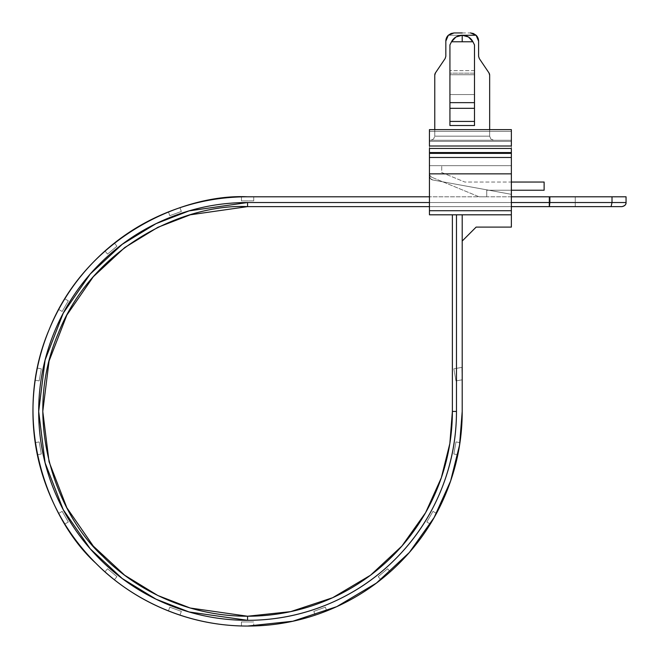 <?xml version="1.0" encoding="UTF-8"?>
<svg xmlns="http://www.w3.org/2000/svg" width="659" height="659" viewBox="0 0 659 659"><rect width="100%" height="100%" fill="white"/><g stroke="black" fill="none" stroke-linecap="round" stroke-linejoin="round"><path stroke-width="0.49" stroke-dasharray="3.29 2.47" d="M462.264 32.95L470.402 32.95L473.393 33.51L476.086 35.248A8.188 8.188 0 0 1 478.591 41.138L478.591 56.27A4.094 4.094 0 0 0 479.299 58.569L488.953 72.869A4.094 4.094 0 0 1 489.653 75.159L489.653 136.166L434.767 136.166L434.767 75.159A4.094 4.094 0 0 1 435.467 72.869L445.122 58.569A4.094 4.094 0 0 0 445.83 56.27L445.83 41.138A8.188 8.188 0 0 1 448.334 35.248L462.206 35.248A12.043 12.043 0 0 1 472.915 41.772L462.206 41.772L462.206 35.248L455.946 37.003L451.506 41.772L449.924 44.919L449.924 74.731L474.496 74.731L474.496 44.919L472.915 41.772L468.475 37.003L462.206 35.248L476.086 35.248L448.334 35.248A8.188 8.188 0 0 0 445.83 41.138L445.83 56.27L445.122 58.569L435.467 72.869A4.094 4.094 0 0 0 434.767 75.159L434.767 136.166L433.564 139.065L434.767 136.166L433.564 139.065L430.673 140.268L493.748 140.268L430.673 140.268L433.564 139.065L430.673 140.268L493.748 140.268L490.856 139.065L489.653 136.166L434.767 136.166L489.653 136.166L489.653 129.617L489.653 136.166L434.767 136.166L433.564 139.065L430.673 140.268L493.748 140.268L490.856 139.065L493.748 140.268L490.856 139.065L489.653 136.166L490.856 139.065L489.653 136.166L489.653 75.159A4.094 4.094 0 0 0 488.953 72.869L479.299 58.569L478.591 56.27L478.591 41.138A8.188 8.188 0 0 0 476.086 35.248M247.578 202.527L549.861 202.527L549.861 196.794L247.578 196.794L612.005 196.794L612.005 202.527L611.082 206.621L621.981 206.621L429.446 206.621L429.446 165.656L511.359 165.656L511.359 194.331L432.806 179.989A4.094 4.094 0 0 1 429.446 175.961A4.094 4.094 0 0 0 432.806 179.989A4.094 4.094 0 0 1 429.446 175.961A4.094 4.094 0 0 0 432.806 179.989L430.393 178.581L429.446 175.961L429.446 165.656L429.446 173.572L429.446 165.656L511.359 165.656L511.359 194.331L432.806 179.989L511.359 194.331L432.806 179.989L511.359 194.331L432.806 179.989L430.393 178.581L432.806 179.989L430.393 178.581L429.446 175.961L430.393 178.581L429.446 175.961L429.446 165.656L441.728 165.656L441.728 172.518L464.817 182.041L544.128 182.041L544.128 190.237L486.729 190.237L486.729 196.794L486.729 190.237L511.359 190.237L486.729 190.237L486.729 196.794L479.077 196.794L431.974 177.353L430.138 175.846L429.446 173.572L429.446 165.656L429.446 206.621L247.578 206.621L190.237 214.809L157.839 227.33L124.699 247.578L93.281 276.755L66.872 315.043L49.079 361.008L42.777 411.422L49.079 461.835L66.872 507.792L93.281 546.08L124.699 575.258L157.839 595.514L190.237 608.026L247.578 616.223L247.578 620.317L189.092 611.964L156.043 599.188L122.245 578.536L90.192 548.774L63.264 509.72L45.109 462.84L38.683 411.422L45.109 360.003L63.264 313.116L90.192 274.062L122.245 244.3L156.043 223.648L189.092 210.88L247.578 202.527L247.578 206.621L247.578 202.527L549.861 202.527L549.384 206.621L429.446 206.621L511.359 206.621L429.446 206.621L429.446 175.961L429.446 206.621L511.359 206.621L511.359 194.331L511.359 206.621L429.446 206.621L511.359 206.621L511.359 165.656L429.446 165.656L441.728 165.656L441.728 172.518L464.817 182.041L441.728 172.518L441.728 165.656L441.728 172.518L464.817 182.041L544.128 182.041L544.128 190.237L486.729 190.237L486.729 196.794L479.077 196.794L431.974 177.353L430.138 175.846L429.446 173.572L429.446 165.656L511.359 165.656L511.359 206.621L247.578 206.621C186.431 203.557 93.71 244.621 58.371 333.05C20.833 420.566 57.366 515.165 102.763 556.237C133.283 587.416 185.031 616.338 247.578 616.223L290.701 611.626L332.663 597.713L370.523 575.216L401.932 546.023L425.59 512.686L441.324 477.791L449.85 443.532L452.379 411.422L452.379 214.809L511.359 214.809L511.359 227.1L476.136 227.1L462.206 241.029L462.206 214.809L452.379 214.809L511.359 214.809L429.446 214.809L429.446 210.715L511.359 210.715L511.359 214.809L452.379 214.809L511.359 214.809L511.359 227.1L476.136 227.1L462.206 241.029L462.206 214.809L452.379 214.809L452.379 411.422L456.473 411.422A208.895 208.895 0 0 1 247.578 620.317C275.281 620.317 301.929 615.012 327.523 604.418C353.117 593.817 375.704 578.717 395.293 559.129C414.882 539.54 429.973 516.953 440.574 491.359M575.258 196.794L575.258 206.621L549.046 206.621L549.046 196.794L575.258 196.794L549.046 196.794L575.258 196.794L549.046 196.794L549.046 206.621L575.258 206.621L552.885 206.621L575.258 206.621L575.258 196.794M511.359 149.659L511.359 148.456L429.446 148.456L429.446 141.388L429.446 146.001L511.359 146.001L511.359 129.617L511.359 146.001L429.446 146.001L429.446 129.617L429.446 131.388L511.359 131.388L511.359 140.268L511.359 129.938L511.359 131.388L429.446 131.388L429.446 140.268L511.359 140.268L429.446 140.268L511.359 140.268L511.359 131.388L429.446 131.388L429.446 129.617L429.446 131.388L511.359 131.388L511.359 140.268L429.446 140.268L429.446 129.938L429.446 146.001L429.446 141.388L511.359 141.388L511.359 214.809L429.446 214.809L429.446 210.715L511.359 210.715L511.359 173.852L429.446 173.852L429.446 210.715L429.446 173.852L511.359 173.852L511.359 157.468L429.446 157.468L511.359 157.468L429.446 157.468L511.359 157.468L511.359 153.374L429.446 153.374L429.446 157.468L511.359 157.468L429.446 157.468L429.446 173.852L429.446 157.468M474.496 121.421L474.496 125.523L449.924 125.523L449.924 121.421L474.496 121.421L474.496 125.523L474.496 121.421L474.496 125.523L474.496 124.32L474.496 125.523L449.924 125.523L449.924 121.421L474.496 121.421L449.924 121.421L449.924 125.523L449.924 94.55L449.924 121.421L449.924 94.55L474.496 94.55L474.496 121.421L449.924 121.421L474.496 121.421L449.924 121.421L449.924 124.32L449.924 94.55L474.496 94.55L474.496 121.421L474.496 108.315L449.924 108.315L449.924 121.421L449.924 108.315L474.496 108.315L449.924 108.315L449.924 102.647L474.496 102.647L474.496 108.315L449.924 108.315L474.496 108.315L449.924 108.315L449.924 44.919L449.924 74.731L474.496 74.731L474.496 44.919L474.496 121.421M511.359 148.456L511.359 141.388L511.359 148.456L429.446 148.456L511.359 148.456L429.446 148.456L429.446 153.374L511.359 153.374L511.359 152.55L429.446 152.55L511.359 152.55L511.359 141.388L429.446 141.388L511.359 141.388L429.446 141.388L429.446 148.456L511.359 148.456L429.446 148.456L429.446 156.265M473.384 33.51L470.674 32.95M453.754 32.95L451.036 33.51L453.96 32.95M449.924 73.157L449.924 94.55L449.924 71.114L449.924 94.55L474.496 94.55L474.496 73.157L449.924 73.157L449.924 70.637L449.924 74.731L449.924 44.919L449.924 74.731L474.496 74.731L474.496 73.157L449.924 73.157L449.924 94.55L474.496 94.55L474.496 73.157L449.924 73.157L474.496 73.157L474.496 70.637L474.496 74.731L449.924 74.731L449.924 73.157M449.924 44.919L449.924 73.207L449.924 44.919L451.506 41.772L462.206 41.772L451.506 41.772A12.043 12.043 0 0 1 462.206 35.248M449.924 73.207L449.924 102.647L474.496 102.647L474.496 73.215M462.206 41.772L472.915 41.772L474.496 44.919M454.018 32.95L462.206 32.95M429.446 141.388L429.446 148.456L429.446 141.388M429.446 149.659L429.446 148.456M432.806 179.989L511.359 194.331L432.806 179.989M479.077 196.794L431.974 177.353L479.077 196.794L486.729 196.794L479.077 196.794M431.974 177.353A4.094 4.094 0 0 1 429.446 173.572A4.094 4.094 0 0 0 431.974 177.353M511.359 202.527L429.446 202.527L511.359 202.527M452.379 214.809L462.206 214.809L462.206 411.422L462.206 214.809L462.206 241.029L462.206 214.809L456.473 214.809L456.473 411.422L456.473 214.809L452.379 214.809L462.206 214.809L452.379 214.809M462.206 379.815L462.206 369.056L462.206 379.815L455.979 380.91L462.206 379.815L461.918 367.384L462.206 369.056L461.918 367.384L453.845 368.809L455.979 380.91L453.845 368.809L455.979 380.91L462.206 379.815L461.918 367.384L453.845 368.809L461.918 367.384L453.845 368.809L455.979 380.91L462.206 379.815M246.235 196.794A214.628 214.628 0 0 0 241.433 196.876L241.433 200.888L253.723 200.888L253.723 196.794L253.723 200.888L241.433 200.888L241.433 196.876L241.433 200.888L253.723 200.888L241.433 200.888L241.433 196.876L247.578 196.794C183.499 193.581 86.329 236.614 49.285 329.286C9.951 421.01 48.231 520.14 95.81 563.19C127.797 595.86 182.024 626.174 247.578 626.05L292.769 621.239L336.741 606.651L376.421 583.075L409.338 552.489L434.133 517.546L450.624 480.979L459.554 445.072L462.206 411.422C462.206 439.882 456.761 467.264 445.871 493.558C434.981 519.852 419.47 543.057 399.346 563.19C379.222 583.314 356.008 598.817 329.714 609.715M430.311 524.012A214.628 214.628 0 0 0 436.447 513.369A214.628 214.628 0 0 1 430.311 524.012L426.834 522.01L430.311 524.012L436.447 513.369L432.979 511.368L426.834 522.01L432.979 511.368L436.447 513.369L432.979 511.368L426.834 522.01L430.311 524.012A214.628 214.628 0 0 0 436.447 513.369L432.979 511.368L426.834 522.01L430.311 524.012M315.183 615.127A214.628 214.628 0 0 0 326.732 610.926A214.628 214.628 0 0 1 315.183 615.127L313.816 611.363L315.183 615.127L326.732 610.926L325.357 607.153L313.816 611.363L325.357 607.153L326.732 610.926L325.357 607.153L313.816 611.363L315.183 615.127A214.628 214.628 0 0 0 326.732 610.926L325.357 607.153L313.816 611.363L315.183 615.127M179.973 207.717A214.628 214.628 0 0 0 168.432 211.918A214.628 214.628 0 0 1 179.973 207.717L181.349 211.481L179.973 207.717L168.432 211.918L169.8 215.682L181.349 211.481L169.8 215.682L168.432 211.918L169.8 215.682L181.349 211.481L179.973 207.717A214.628 214.628 0 0 0 168.432 211.918L169.8 215.682L181.349 211.481L179.973 207.717M64.854 298.832A214.628 214.628 0 0 0 58.709 309.466A214.628 214.628 0 0 1 64.854 298.832L68.322 300.833L64.854 298.832L58.709 309.466L62.177 311.476L68.322 300.833L62.177 311.476L58.709 309.466L62.177 311.476L68.322 300.833L64.854 298.832A214.628 214.628 0 0 0 58.709 309.466L62.177 311.476L68.322 300.833L64.854 298.832M35.232 442.626A214.628 214.628 0 0 0 37.365 454.726A214.628 214.628 0 0 1 35.232 442.626L39.178 441.925L35.232 442.626L37.365 454.726L41.311 454.026L39.178 441.925L41.311 454.026L37.365 454.726L41.311 454.026L39.178 441.925L35.232 442.626A214.628 214.628 0 0 0 37.365 454.726L41.311 454.026L39.178 441.925L35.232 442.626M104.97 571.823A214.628 214.628 0 0 0 114.378 579.714A214.628 214.628 0 0 1 104.97 571.823L107.549 568.75L104.97 571.823L114.378 579.714L116.956 576.65L107.549 568.75L116.956 576.65L114.378 579.714L116.956 576.65L107.549 568.75L104.97 571.823A214.628 214.628 0 0 0 114.378 579.714L116.956 576.65L107.549 568.75L104.97 571.823M247.578 626.05A214.628 214.628 0 0 0 253.723 625.959A214.628 214.628 0 0 1 241.433 625.959L241.433 621.956L241.433 625.959L241.433 621.956L253.723 621.956L241.433 621.956L253.723 621.956L253.723 625.959A214.628 214.628 0 0 1 247.578 626.05C219.118 626.05 191.736 620.605 165.442 609.715C139.148 598.817 115.943 583.314 95.81 563.19C75.686 543.057 60.183 519.852 49.285 493.558C38.395 467.264 32.95 439.882 32.95 411.422C32.95 382.961 38.395 355.58 49.285 329.286C60.183 302.992 75.686 279.778 95.81 259.654C115.943 239.53 139.148 224.019 165.442 213.129C191.736 202.239 219.118 196.794 247.578 196.794A214.628 214.628 0 0 0 241.433 196.876M168.432 610.926A214.628 214.628 0 0 0 179.973 615.127A214.628 214.628 0 0 1 168.432 610.926L169.8 607.153L168.432 610.926L179.973 615.127L181.349 611.363L169.8 607.153L181.349 611.363L179.973 615.127L181.349 611.363L169.8 607.153L168.432 610.926A214.628 214.628 0 0 0 179.973 615.127L181.349 611.363L169.8 607.153L168.432 610.926M58.709 513.369A214.628 214.628 0 0 0 64.854 524.012A214.628 214.628 0 0 1 58.709 513.369L62.177 511.368L58.709 513.369L64.854 524.012L68.322 522.01L62.177 511.368L68.322 522.01L64.854 524.012L68.322 522.01L62.177 511.368L58.709 513.369A214.628 214.628 0 0 0 64.854 524.012L68.322 522.01L62.177 511.368L58.709 513.369M37.365 368.117A214.628 214.628 0 0 0 35.232 380.218A214.628 214.628 0 0 1 37.365 368.117L41.311 368.809L37.365 368.117L35.232 380.218L39.178 380.91L41.311 368.809L39.178 380.91L35.232 380.218L39.178 380.91L41.311 368.809L37.365 368.117A214.628 214.628 0 0 0 35.232 380.218L39.178 380.91L41.311 368.809L37.365 368.117M114.378 243.122A214.628 214.628 0 0 0 104.97 251.021A214.628 214.628 0 0 1 114.378 243.122L116.956 246.194L114.378 243.122L104.97 251.021L107.549 254.094L116.956 246.194L107.549 254.094L104.97 251.021L107.549 254.094L116.956 246.194L114.378 243.122A214.628 214.628 0 0 0 104.97 251.021L107.549 254.094L116.956 246.194L114.378 243.122M380.778 579.714A214.628 214.628 0 0 0 390.194 571.823A214.628 214.628 0 0 1 380.778 579.714L378.2 576.65L380.778 579.714L390.194 571.823L387.616 568.75L378.2 576.65L387.616 568.75L390.194 571.823L387.616 568.75L378.2 576.65L380.778 579.714A214.628 214.628 0 0 0 390.194 571.823L387.616 568.75L378.2 576.65L380.778 579.714M457.799 454.726A214.628 214.628 0 0 0 459.933 442.626A214.628 214.628 0 0 1 457.799 454.726L453.845 454.026L457.799 454.726L459.933 442.626L455.979 441.925L453.845 454.026L455.979 441.925L459.933 442.626L455.979 441.925L453.845 454.026L457.799 454.726A214.628 214.628 0 0 0 459.933 442.626L455.979 441.925L453.845 454.026L457.799 454.726M612.005 196.794L626.05 196.794L626.05 202.527L549.861 202.527L549.861 196.794L626.05 196.794L626.05 202.527L612.005 202.527L612.005 196.794M511.359 196.794L429.446 196.794L511.359 196.794M167.641 604.418C142.047 593.817 119.46 578.717 99.871 559.129C80.283 539.54 65.183 516.953 54.582 491.359C43.988 465.765 38.683 439.125 38.683 411.422C38.683 383.719 43.988 357.071 54.582 331.477C65.183 305.883 80.283 283.296 99.871 263.707C119.46 244.118 142.047 229.027 167.641 218.426M253.723 200.888L253.723 196.794L247.578 196.794L253.723 196.794L253.723 200.888M247.578 616.223A204.801 204.801 0 0 0 452.379 411.422M549.384 206.621L549.861 202.527L612.005 202.527L611.082 206.621L549.384 206.621M511.359 129.617L429.446 129.617M474.496 70.637L449.924 70.637L474.496 70.637"/><path stroke-width="0.99" d="M462.264 32.95L454.018 32.95L451.028 33.51L448.334 35.248A8.188 8.188 0 0 0 445.83 41.138L445.83 56.27L445.122 58.569L435.467 72.869A4.094 4.094 0 0 0 434.767 75.159L434.767 129.617L434.767 75.159L435.467 72.869L445.122 58.569L445.83 56.27L445.83 41.138L448.334 35.248L454.018 32.95L462.157 32.95M247.578 202.527L189.092 210.88L156.043 223.648L122.245 244.3L90.192 274.062L63.264 313.116L45.109 360.003L38.683 411.422L45.109 462.84L63.264 509.72L90.192 548.774L122.245 578.536L156.043 599.188L189.092 611.964L247.578 620.317L247.578 616.223L190.237 608.026L157.839 595.514L124.699 575.258L93.281 546.08L66.872 507.792L49.079 461.835L42.777 411.422L49.079 361.008L66.872 315.043L93.281 276.755L124.699 247.578L157.839 227.33L190.237 214.809L247.578 206.621L247.578 202.527L247.578 206.621L429.446 206.621L247.578 206.621C186.431 203.557 93.71 244.621 58.371 333.05C20.833 420.566 57.366 515.165 102.763 556.237C133.283 587.416 185.031 616.338 247.578 616.223L247.578 620.317C219.875 620.317 193.235 615.012 167.641 604.418C142.047 593.817 119.46 578.717 99.871 559.129C80.283 539.54 65.183 516.953 54.582 491.359C43.988 465.765 38.683 439.125 38.683 411.422C38.683 383.719 43.988 357.071 54.582 331.477C65.183 305.883 80.283 283.296 99.871 263.707C119.46 244.118 142.047 229.027 167.641 218.426C193.235 207.824 219.875 202.527 247.578 202.527L429.446 202.527L247.578 202.527C219.875 202.527 193.235 207.824 167.641 218.426M511.359 129.617L511.359 146.001L429.446 146.001L511.359 146.001L511.359 129.617L429.446 129.617L429.446 146.001L429.446 129.617M474.496 73.223L474.496 108.315L449.924 108.315L474.496 108.315L474.496 121.421L474.496 102.647L449.924 102.647L449.924 121.421L474.496 121.421L474.496 125.523L474.496 121.421L449.924 121.421L449.924 125.523L474.496 125.523L449.924 125.523L449.924 102.647L474.496 102.647L474.496 44.919L472.915 41.772L468.475 37.003L462.206 35.248A12.043 12.043 0 0 0 451.506 41.772L462.206 41.772L462.206 35.248L455.946 37.003L451.506 41.772L449.924 44.919L449.924 102.647L449.924 73.207M511.359 182.041L544.128 182.041L544.128 190.237L511.359 190.237L544.128 190.237L544.128 182.041L511.359 182.041M247.578 620.317A208.895 208.895 0 0 0 456.473 411.422L456.473 214.809L462.206 214.809L462.206 411.422L459.554 445.072L450.624 480.979L434.133 517.546L409.338 552.489L376.421 583.075L336.741 606.651L292.769 621.239L247.578 626.05C276.039 626.05 303.42 620.605 329.714 609.715C356.008 598.817 379.222 583.314 399.346 563.19C419.47 543.057 434.981 519.852 445.871 493.558C456.761 467.264 462.206 439.882 462.206 411.422L462.206 214.809L452.379 214.809L452.379 411.422L452.379 214.809L456.473 214.809L456.473 411.422C456.473 439.125 451.176 465.765 440.574 491.359C429.973 516.953 414.882 539.54 395.293 559.129C375.704 578.717 353.117 593.817 327.523 604.418C301.929 615.012 275.281 620.317 247.578 620.317C219.875 620.317 193.235 615.012 167.641 604.418M511.359 148.456L429.446 148.456L511.359 148.456L511.359 173.852L429.446 173.852L429.446 214.809L511.359 214.809L511.359 210.715L429.446 210.715L429.446 173.852L511.359 173.852L511.359 210.715L429.446 210.715L429.446 214.809L511.359 214.809L511.359 227.1L476.136 227.1L511.359 227.1L511.359 149.659M476.136 227.1L462.206 241.029L476.136 227.1M474.496 44.919L472.915 41.772A12.043 12.043 0 0 0 462.206 35.248L476.086 35.248L478.591 41.138L478.591 56.27L479.299 58.569L488.953 72.869L489.653 75.159L489.653 129.617L489.653 75.159A4.094 4.094 0 0 0 488.953 72.869L479.299 58.569L478.591 56.27L478.591 41.138A8.188 8.188 0 0 0 476.086 35.248L473.384 33.51M470.674 32.95L476.086 35.248L473.393 33.518L470.402 32.95M448.334 35.248L451.028 33.518L448.359 35.224M462.206 41.772L462.206 35.248L462.206 41.772L472.915 41.772L451.506 41.772L449.924 44.919M462.206 35.248L476.086 35.248M429.446 157.468L429.446 173.852L429.446 157.468L511.359 157.468L429.446 157.468L429.446 153.374L511.359 153.374L429.446 153.374L429.446 152.55L511.359 152.55L429.446 152.55L429.446 148.456M429.446 156.265L429.446 149.659M549.384 206.621L621.956 206.621C624.88 205.847 626.248 204.479 626.05 202.527L626.05 196.794L511.359 196.794L549.861 196.794L549.861 202.527L511.359 202.527L549.861 202.527L549.861 196.794L612.005 196.794L612.005 202.527L626.05 202.527L626.05 196.794L612.005 196.794L612.005 202.527L611.082 206.621L621.956 206.621C624.666 206.094 626.034 204.735 626.05 202.527C626.034 204.735 624.666 206.094 621.956 206.621C624.88 205.847 626.248 204.479 626.05 202.527L549.861 202.527L612.005 202.527L611.082 206.621L549.384 206.621L549.861 202.527L549.384 206.621L511.359 206.621L549.384 206.621M241.433 196.876A214.628 214.628 0 0 1 247.578 196.794A214.628 214.628 0 0 0 246.235 196.794M247.578 626.05A214.628 214.628 0 0 1 241.433 625.959A214.628 214.628 0 0 0 247.578 626.05C182.024 626.174 127.797 595.86 95.81 563.19C48.231 520.14 9.951 421.01 49.285 329.286C86.329 236.614 183.499 193.581 247.578 196.794C219.118 196.794 191.736 202.239 165.442 213.129C139.148 224.019 115.943 239.53 95.81 259.654C75.686 279.778 60.183 302.992 49.285 329.286C38.395 355.58 32.95 382.961 32.95 411.422C32.95 439.882 38.395 467.264 49.285 493.558C60.183 519.852 75.686 543.057 95.81 563.19C115.943 583.314 139.148 598.817 165.442 609.715C191.736 620.605 219.118 626.05 247.578 626.05C276.039 626.05 303.42 620.605 329.714 609.715M429.446 196.794L247.578 196.794L429.446 196.794M456.473 411.422L452.379 411.422L456.473 411.422C456.473 439.125 451.176 465.765 440.574 491.359M452.379 411.422L449.85 443.532L441.324 477.791L425.59 512.686L401.932 546.023L370.523 575.216L332.663 597.713L290.701 611.626L247.578 616.223A204.801 204.801 0 0 0 452.379 411.422"/></g></svg>
